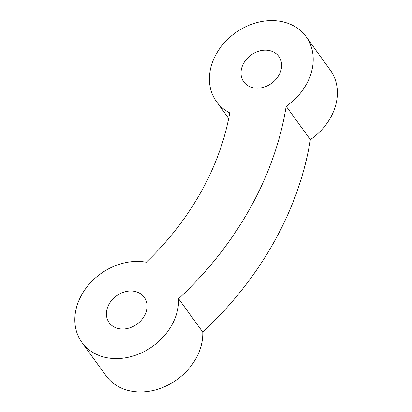 <?xml version="1.0" encoding="UTF-8"?>
<svg xmlns="http://www.w3.org/2000/svg" width="412" height="412" viewBox="0 0 412 412"><rect width="100%" height="100%" fill="white"/><g stroke="black" fill="none" stroke-linecap="round" stroke-linejoin="round"><path stroke-width="0.62" d="M178.607 298.757A318.739 257.206 -35.9 0 0 286.175 106.281A55.326 44.645 -35.9 0 0 306.131 36.735A55.326 44.645 -35.9 0 0 287.113 23.026A55.326 44.645 -35.9 0 0 224.458 42.616A55.326 44.645 -35.9 0 0 216.501 101.635A55.326 44.645 -35.9 0 0 229.747 112.903A258.597 208.678 -35.9 0 1 146.286 262.233A55.326 44.645 -35.9 0 0 87.509 286.211A55.326 44.645 -35.9 0 0 81.916 342.449A55.326 44.645 -35.9 0 0 141.069 353.043A55.326 44.645 -35.9 0 0 178.607 298.757L202.771 332.129A318.739 257.206 -35.9 0 0 310.339 139.653A55.326 44.645 -35.9 0 0 330.295 70.107L306.131 36.735M286.175 106.281L310.339 139.653M81.916 342.449L106.08 375.821A55.326 44.645 -35.9 0 0 165.233 386.415A55.326 44.645 -35.9 0 0 202.771 332.129M251.222 87.246A21.651 17.469 -35.9 0 0 275.741 79.583A21.651 17.469 -35.9 0 0 278.852 56.485A21.651 17.469 -35.9 0 0 271.41 51.124A21.651 17.469 -35.9 0 0 246.891 58.787A21.651 17.469 -35.9 0 0 243.78 81.88A21.651 17.469 -35.9 0 0 251.222 87.246M116.632 328.06A21.651 17.469 -35.9 0 0 141.151 320.397A21.651 17.469 -35.9 0 0 144.262 297.304A21.651 17.469 -35.9 0 0 136.82 291.938A21.651 17.469 -35.9 0 0 112.306 299.606A21.651 17.469 -35.9 0 0 109.19 322.699A21.651 17.469 -35.9 0 0 116.632 328.06M216.501 101.635L228.686 118.46"/></g></svg>
